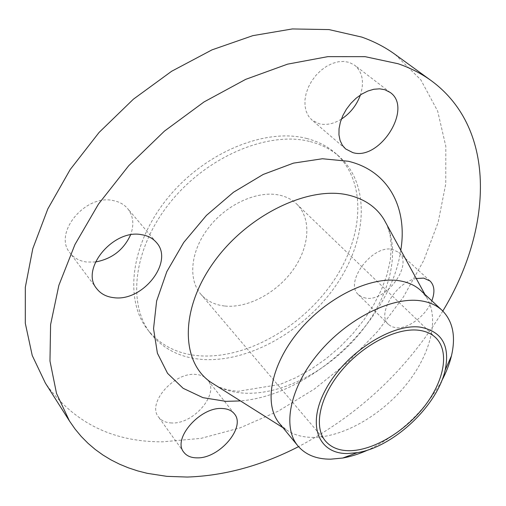 <?xml version="1.0" encoding="UTF-8"?>
<svg xmlns="http://www.w3.org/2000/svg" width="506" height="506" viewBox="0 0 506 506"><rect width="100%" height="100%" fill="white"/><g stroke="black" fill="none" stroke-linecap="round" stroke-linejoin="round"><path stroke-width="0.38" stroke-dasharray="2.53 1.9" d="M365.876 298.129L361.758 296.965L358.444 294.675C343.884 282.696 372.258 244.449 392.397 249.395L398.791 252.418C413.693 264.436 386.299 302.019 365.876 298.129M416.242 278.515C395.793 282.266 376.508 314.65 388.418 324.441L391.701 326.667L395.818 327.743C407.912 329.4 426.229 315.624 431.827 300.785M341.354 119.15C333.574 123.919 326.149 125.444 319.071 123.736L311.86 119.973L308.54 116.203L306.219 111.478L305.004 105.975L304.96 99.916L306.111 93.547L308.407 87.127L311.766 80.935L316.054 75.236L321.089 70.277L326.648 66.273L332.493 63.395L338.381 61.757L344.048 61.428L349.273 62.396L354.719 65.242C362.524 72.124 364.428 82.035 360.411 94.976M95.457 262L86.646 262.038C79.493 261.058 73.927 257.997 69.942 252.855C52.978 233.392 85.109 194.038 113.034 200.547C119.138 201.679 123.989 204.329 127.588 208.51C133.356 215.866 134.349 224.658 130.567 234.879M171.749 422.959C165.791 422.782 161.357 420.771 158.46 416.912C146.797 403.288 173.988 372.036 195.645 374.421C200.977 374.782 205 376.635 207.7 379.987C219.787 393.51 193.792 424.357 171.749 422.959M441.725 380.841C424.414 411.486 399.923 434.496 368.267 449.872M420.935 290.653L426.666 297.591C439.986 319.21 429.967 355.99 405.085 386.008C380.183 416.071 342.353 437.545 312.411 437.386C302.063 437.279 293.297 434.711 286.111 429.676L279.54 423.535M442.826 311.045C407.166 369.475 359.07 414.68 298.54 446.64M395.104 54.427L420.796 79.815L437.652 111.061L445.811 146.31L445.754 183.893L438.152 222.336L423.775 260.381L403.415 296.959L377.881 331.133L347.957 362.068L314.447 389.006L278.186 411.188L240.065 427.88L201.097 438.341L162.451 441.846C112.168 441.928 73.142 422.346 45.376 383.099M310.267 141.617C321.531 144.514 331.101 149.403 338.982 156.278C371.265 184.968 366.958 240.926 335.731 285.745C304.561 330.709 249.559 362.34 203.001 359.481C180.832 357.957 163.337 349.267 150.51 333.403C126.905 303.587 133.451 247.168 171.009 201.401C208.364 155.532 269.262 130.757 310.267 141.617M306.718 138.486C317.97 141.402 327.546 146.297 335.434 153.179C367.748 181.894 363.586 237.782 332.505 282.5C301.475 327.357 246.605 358.824 200.104 355.857C177.96 354.276 160.472 345.547 147.638 329.665C124.014 299.818 130.44 243.494 167.828 197.884C205.019 152.167 265.745 127.563 306.718 138.486M224.55 306.003C214.633 304.878 206.695 300.912 200.743 294.1C187.783 279.122 190.617 250.653 208.814 227.428C226.909 204.152 257.295 190.458 278.983 195.025C286.073 196.505 291.956 199.49 296.642 203.975C311.835 218.674 309.577 247.017 293.018 269.989C276.523 293.025 247.687 308.489 224.55 306.003M215.632 385.294C224.379 390.088 234.31 392.732 245.416 393.213C282.974 394.623 328.084 370.74 358.071 335.478C387.988 300.222 401.049 255.062 386.736 224.493M400.79 250.223C390.594 320.867 311.582 395.116 240.439 400.916M388.418 324.441L358.444 294.675M345.566 148.903L311.86 119.973M96.772 288.711L69.942 252.855M183.735 452.136L158.46 416.912M216.011 385.528C221.824 388.678 229.231 390.594 238.225 391.283L280.084 384.408L295.7 377.773L311.114 369.178L325.959 358.836L339.918 346.977L352.701 333.852L364.048 319.729L373.7 304.916L381.429 289.755L387.02 274.638L390.335 260.033L391.309 246.498L390.05 234.62L386.951 224.885M426.666 297.591L424.869 294.315M338.982 156.278L335.434 153.179M325.605 441.194L200.743 294.1M435.704 337.717L296.642 203.975M150.51 333.403L147.638 329.665M286.111 429.676L282.955 427.684M234.335 413.794L207.7 379.987M156.398 242.469L127.588 208.51M390.29 92.516L354.719 65.242M430.087 281.02L398.791 252.418"/><path stroke-width="0.76" d="M431.827 300.785C435.084 292.126 434.509 285.536 430.087 281.02L423.724 278.117L416.242 278.515M384.851 89.714L379.589 88.822L373.833 89.265L367.83 91.036L361.828 94.065L356.097 98.234L350.879 103.369L346.395 109.239L342.84 115.602L340.361 122.167L339.045 128.669L338.95 134.824L340.051 140.39L342.296 145.146L345.566 148.903L352.783 152.591C379.57 161.104 413.187 108.379 390.29 92.516L384.851 89.714M141.705 234.702C113.325 228.668 79.777 269.35 96.772 288.711C100.745 293.834 106.374 296.813 113.654 297.648C142.698 302.088 174.425 261.627 156.398 242.469C152.812 238.307 147.916 235.72 141.705 234.702M222.248 408.506C200.37 406.634 172.179 438.753 183.735 452.136C186.6 455.931 191.047 457.841 197.074 457.86C219.357 458.695 246.27 427.089 234.335 413.794C231.672 410.499 227.643 408.734 222.248 408.506M420.05 327.11C441.858 331.202 450.232 345.541 445.16 370.126C437.355 405.787 393.44 447.057 357.362 452.642L347.767 453.521C318.413 454.148 306.219 424.901 325.902 389.089C345.168 353.232 391.366 323.334 420.05 327.11M368.267 449.872C359.545 453.838 351.037 456.557 342.745 458.031L330.709 459.17C316.516 459.252 305.586 454.824 297.907 445.894C282.139 427.279 289.66 387.798 318.438 353.333C347.072 318.818 391.517 296.573 420.378 300.754C429.322 302.006 436.57 305.213 442.117 310.368C452.889 321.209 455.995 336.376 451.447 355.87C449.467 364.061 446.222 372.378 441.725 380.841M297.907 445.894L279.54 423.535C263.569 404.648 270.457 365.389 298.521 331.512C326.433 297.585 370.265 276.124 399.101 280.729C408.032 282.12 415.312 285.422 420.935 290.653L442.117 310.368M298.54 446.64C261.564 465.653 224.481 475.785 187.283 477.05L166.853 476.348L147.176 473.312L137.689 470.896L128.492 467.867L119.612 464.217L111.086 459.935L102.952 455.02L95.248 449.48L88.006 443.294L81.264 436.482L75.071 429.044L69.455 420.986L56.52 393.453L49.974 361.063L50.594 324.631L58.867 285.314L74.932 244.575L98.48 204.095L128.726 165.69L164.444 131.117L204.032 101.94L245.682 79.36L287.541 64.161L327.856 56.64L365.104 56.666L398.102 63.743C410.568 68.013 421.675 73.699 431.428 80.808C497.955 129.846 491.68 230.502 442.826 311.045M69.455 420.986L45.376 383.099L32.232 355.49L25.3 323.277L25.319 287.294L32.782 248.693L47.823 208.908L70.17 169.58L99.081 132.445L133.407 99.182L171.629 71.27L212.027 49.854L252.817 35.654L292.304 28.95L329.008 29.588L361.739 37.077C374.149 41.479 385.275 47.267 395.104 54.427L431.428 80.808M349.368 450.713C339.102 450.688 331.183 447.513 325.605 441.194C313.467 427.266 319.299 397.45 340.974 371.29C362.536 345.086 396.103 327.635 418.279 330.203C425.527 331.032 431.333 333.53 435.704 337.717C449.853 351.455 444.224 380.91 424.528 406.242C404.882 431.624 373.32 450.625 349.368 450.713M360.411 94.976C356.673 105.21 350.323 113.268 341.354 119.15M130.567 234.879C123.673 249.863 111.971 258.908 95.457 262M386.736 224.493L383.94 219.376C376.16 206.846 364.111 198.7 347.78 194.943C307.99 185.708 246.852 215.303 213.405 262.734C179.655 310.045 181.135 362.094 210.705 382.188L215.632 385.294M240.439 400.916L225.897 401.353L202.957 397.659L183.115 388.292L167.556 373.333L157.398 353.207L153.546 328.704L156.626 301L166.809 271.659L183.716 242.482L206.435 215.398L233.532 192.223L263.19 174.45L293.455 163.134L322.404 158.751L348.356 161.269C389.076 170.984 407.735 208.567 400.79 250.223M282.955 427.684L216.011 385.528M445.16 370.126L451.447 355.87M357.362 452.642L342.745 458.031M424.869 294.315L386.951 224.885"/></g></svg>
